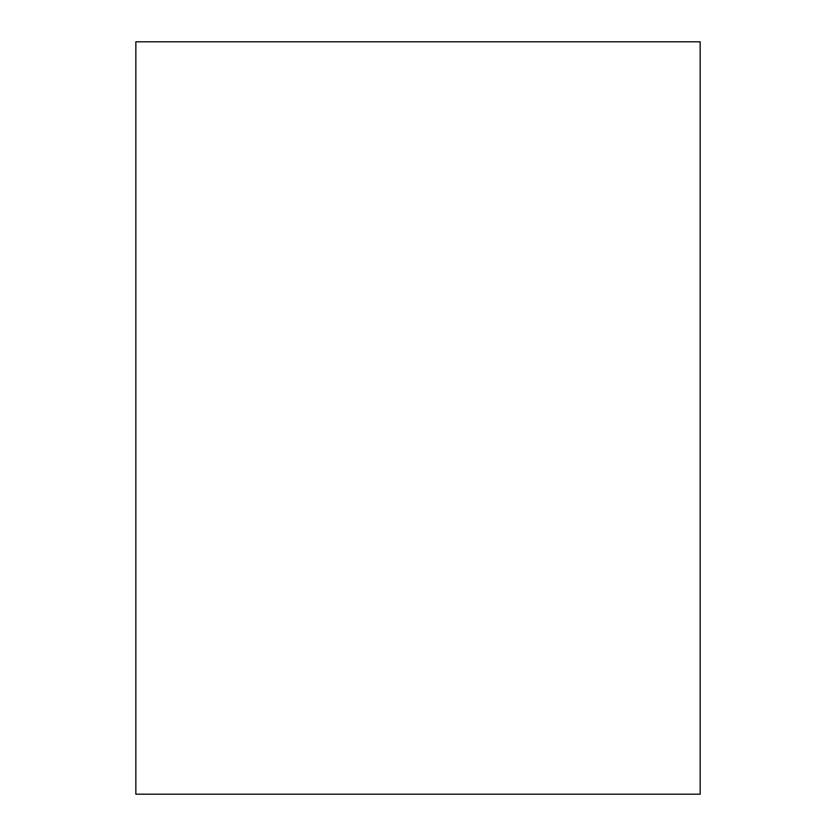 <?xml version="1.0" encoding="UTF-8"?>
<svg xmlns="http://www.w3.org/2000/svg" width="836" height="836" viewBox="0 0 836 836"><rect width="100%" height="100%" fill="white"/><g stroke="black" fill="none" stroke-linecap="round" stroke-linejoin="round"><path stroke-width="1.25" d="M700.15 418L700.15 794.2L135.85 794.2L135.85 41.8L700.15 41.8L700.15 418"/></g></svg>
